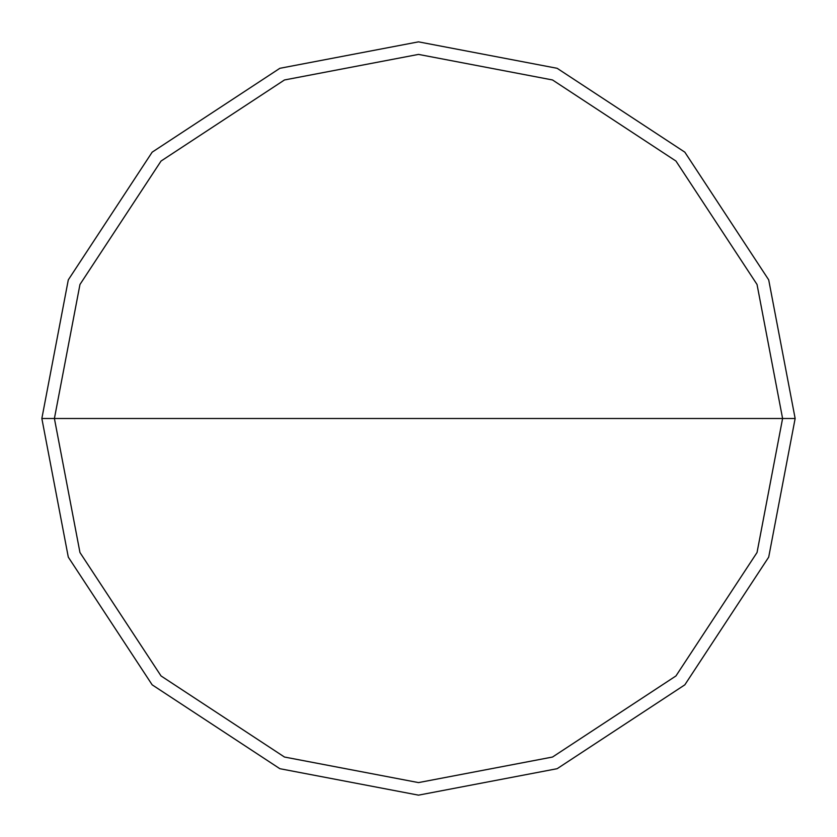 <?xml version="1.0" encoding="UTF-8"?>
<svg xmlns="http://www.w3.org/2000/svg" width="837" height="837" viewBox="0 0 837 837"><rect width="100%" height="100%" fill="white"/><g stroke="black" fill="none" stroke-linecap="round" stroke-linejoin="round"><path stroke-width="1.26" d="M54.405 418.5L79.965 284.475L161.049 161.049L284.475 79.965L418.5 54.405L552.525 79.965L675.951 161.049L757.035 284.475L782.595 418.5L54.405 418.5L79.965 552.525L161.049 675.951L284.475 757.035L418.5 782.595L552.525 757.035L675.951 675.951L757.035 552.525L782.595 418.5L795.15 418.5L768.701 557.139L684.833 684.833L557.139 768.701L418.5 795.15L279.861 768.701L152.167 684.833L68.299 557.139L41.85 418.5L68.299 557.139L152.167 684.833L279.861 768.701L418.5 795.15L557.139 768.701L684.833 684.833L768.701 557.139L795.15 418.5L768.701 279.861L684.833 152.167L557.139 68.299L418.5 41.85L279.861 68.299L152.167 152.167L68.299 279.861L41.85 418.5L782.595 418.5L757.035 552.525L675.951 675.951L552.525 757.035L418.5 782.595L284.475 757.035L161.049 675.951L79.965 552.525L54.405 418.5L41.85 418.5L68.299 279.861L152.167 152.167L279.861 68.299L418.5 41.85L557.139 68.299L684.833 152.167L768.701 279.861L795.15 418.5L782.595 418.5L757.035 284.475L675.951 161.049L552.525 79.965L418.5 54.405L284.475 79.965L161.049 161.049L79.965 284.475L54.405 418.5"/></g></svg>
